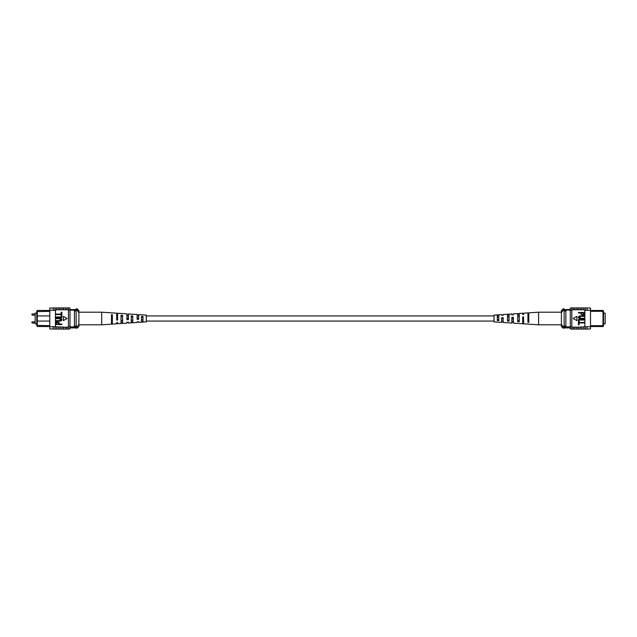 <?xml version="1.0" encoding="UTF-8"?>
<svg xmlns="http://www.w3.org/2000/svg" width="637" height="637" viewBox="0 0 637 637"><rect width="100%" height="100%" fill="white"/><g stroke="black" fill="none" stroke-linecap="round" stroke-linejoin="round"><path stroke-width="0.96" d="M494.025 321.064L146.263 321.064M494.025 315.936L146.263 315.936M36.779 313.109L35.139 313.109L35.139 323.891L36.779 323.891M72.722 309.598L75.285 309.598M49.79 315.936L37.296 315.936L37.296 326.526L36.779 325.937L36.779 311.063L37.296 310.474L48.93 310.458M37.296 310.474L37.296 315.936L36.779 316.446M49.79 311.31L36.779 311.604M48.945 326.526L37.296 326.526M69.982 310.115L76.145 310.115M69.982 309.598L76.145 309.598M69.982 326.885L76.145 326.885M36.779 320.554L37.296 321.064L49.79 321.064M36.779 325.396L49.79 325.69M74.433 326.885L74.433 310.115M74.433 310.967L76.145 310.967L76.145 308.849L77.173 308.849L77.173 310.37L76.145 310.37M77.173 308.849L78.884 310.561L78.884 326.439L77.173 328.151L77.173 326.63L76.145 326.63L76.145 310.967M74.433 326.033L76.145 326.033M77.173 326.63L78.884 324.48M78.884 312.52L77.173 310.37M77.173 328.151L76.145 328.151L76.145 326.63M52.783 328.955L53.205 328.971L52.783 328.955M53.205 308.029L52.783 308.045L53.205 308.029M61.94 328.971L63.477 328.971M52.353 328.971L49.79 328.971L49.79 326.717L63.477 327.036L63.477 329.122L65.356 329.122L65.356 327.227L63.477 327.227M58.516 328.971L60.053 328.971M65.356 328.971L66.901 328.971M65.356 327.227L66.901 327.036L66.901 329.122L68.438 329.122L68.438 326.717L69.982 326.717L69.982 308.029L68.438 308.029M66.901 327.227L68.438 327.227M53.205 326.9L53.205 329.122L55.093 329.122L55.093 326.9M56.629 327.227L56.629 329.122L58.516 329.122L58.516 327.227M60.053 327.227L60.053 329.122L61.94 329.122L61.94 327.227M49.79 326.717L49.79 310.283L55.435 310.283L55.435 326.717M66.901 309.773L66.901 307.878L68.438 307.878L68.438 309.773L56.629 309.773L55.435 310.283M49.79 310.283L49.79 308.029L52.353 308.029M68.438 309.773L68.438 310.283L69.982 310.283M61.94 309.773L61.94 307.878L60.053 307.878L60.053 309.773M58.516 309.773L58.516 307.878L56.629 307.878L56.629 309.773M55.093 310.283L55.093 307.878L53.205 307.878L53.205 310.283M55.093 310.1L53.205 310.1M63.477 309.773L63.477 307.878L65.356 307.878L65.356 309.773M68.438 328.971L69.982 328.971L69.982 326.717M55.093 326.717L53.205 326.717M68.438 326.717L68.438 310.283M61.853 324.066L61.853 324.528L55.865 324.528L55.976 322.426L57.601 321.725L59.44 323.11L59.44 324.066L61.853 324.066M58.739 324.066L58.739 323.086L57.633 322.195L56.566 323.094L56.566 324.066L58.739 324.066M59.313 318.691L55.865 318.691L55.865 318.229L59.313 318.229C60.674 318.03 61.55 318.508 61.932 319.663C61.566 320.825 60.69 321.311 59.313 321.104L55.865 321.104L55.865 320.642L59.313 320.642L61.232 319.694L59.313 318.691M61.853 315.116L61.853 317.449L55.865 317.449L55.865 316.979L61.152 316.979L61.152 315.116L61.853 315.116M61.853 312.241L61.853 314.574L55.865 314.574L55.865 314.105L61.152 314.105L61.152 312.241L61.853 312.241M67.06 318.5L63.358 316.358L63.358 320.642L67.06 318.5M141.478 322.139L146.263 321.892L146.263 315.108L138.651 314.614L138.651 319.272L137.13 319.336L137.13 314.511L128.435 313.945L128.435 319.663L126.914 319.718L126.914 313.842L117.566 313.237L117.566 320.069L116.698 320.1L116.698 313.173L101.705 312.194L101.705 324.806L78.884 324.806M131.262 320.172L132.783 320.116M111.483 320.801L112.351 320.769M121.046 320.499L122.567 320.451M141.478 319.83L142.999 319.782M138.651 318.731L138.651 318.269L137.13 318.237L137.13 318.763L138.651 318.731M128.435 318.946L128.435 318.054L126.914 318.022L126.914 318.978L128.435 318.946M116.698 317.807L117.566 317.823M116.698 315.403L117.566 315.419M126.914 315.618L128.435 315.649M137.13 315.833L138.651 315.872M138.651 321.757L137.13 321.836M128.435 322.314L126.914 322.394M101.705 324.806L111.483 324.161L111.483 314.678L112.351 314.734L112.351 324.106L116.698 323.827L116.698 322.959M116.698 314.495L117.566 314.527M126.914 314.877L128.435 314.933M137.13 315.267L138.651 315.323M126.914 322.123L126.914 323.158L122.567 323.437L122.567 315.307L121.046 315.227L121.046 323.54L117.566 323.763L117.566 322.473L116.698 322.505M128.435 322.067L128.435 323.055L131.262 322.871L131.262 315.809L132.783 315.896L132.783 322.768L137.13 322.489L137.13 321.733M138.651 321.677L138.651 322.386L141.478 322.203L141.478 316.406L142.999 316.493L142.999 322.107M111.483 323.867L112.351 323.819M121.046 323.325L122.567 323.238M131.262 322.736L132.783 322.648M117.566 319.177L116.698 319.193M111.483 322.346L112.351 322.314M112.351 316.231L111.483 316.199M121.046 322.043L122.567 321.996M122.567 316.549L121.046 316.501M131.262 321.717L132.783 321.661M132.783 316.884L131.262 316.828M141.478 321.374L142.999 321.327M142.999 317.218L141.478 317.17M603.51 313.109L605.15 313.109L605.15 323.891L603.51 323.891M591.343 310.474L602.992 310.474L603.51 311.063L603.51 325.937L602.992 326.526L591.343 326.526M590.499 325.69L602.992 325.69L602.992 311.31L590.499 311.31M603.51 311.604L602.992 310.474M570.306 309.598L564.143 309.598M570.306 310.115L564.143 310.115M570.306 326.885L564.143 326.885M565.855 310.115L565.855 310.967L564.143 310.967L564.143 328.151L563.116 328.151L563.116 326.63L564.143 326.63M563.116 310.37L561.404 312.52L561.404 310.561L563.116 308.849L563.116 310.37L564.143 310.37L564.143 310.967M565.855 310.967L565.855 326.033L564.143 326.033M565.855 326.033L565.855 326.885M602.992 326.526L603.51 325.396M561.404 320.403L561.404 324.48L563.116 326.63M563.116 328.151L561.404 326.439L561.404 312.52M563.116 308.849L564.143 308.849L564.143 310.37M587.505 328.955L587.075 328.971L587.505 328.955M587.075 308.029L587.505 308.045L587.075 308.029M578.348 328.971L576.811 328.971M581.772 328.971L580.227 328.971M574.924 328.971L573.388 328.971M571.843 327.227L573.388 327.227L573.388 329.122L571.843 329.122L571.843 326.717L570.306 326.717L570.306 328.971L571.843 328.971M574.924 327.227L576.811 327.227L576.811 329.122L574.924 329.122L574.924 327.036L573.388 327.227M587.075 326.9L587.075 329.122L585.196 329.122L585.196 326.9L587.075 326.717L576.811 327.227M583.651 327.227L583.651 329.122L581.772 329.122L581.772 327.227M580.227 327.227L580.227 329.122L578.348 329.122L578.348 327.227M587.935 308.029L590.499 308.029L590.499 310.283L587.075 310.283L587.075 307.878L585.196 307.878L585.196 310.283L583.651 309.773L571.843 309.773L571.843 307.878L573.388 307.878L573.388 309.773M571.843 308.029L570.306 308.029L570.306 310.283L571.843 310.283L571.843 309.773M580.227 309.773L580.227 307.878L578.348 307.878L578.348 309.773M583.651 309.773L583.651 307.878L581.772 307.878L581.772 309.773M587.075 310.1L585.196 310.1M574.924 309.773L574.924 307.878L576.811 307.878L576.811 309.773M590.499 310.283L590.499 328.971L587.935 328.971M590.499 326.717L587.075 326.717M571.843 310.283L571.843 326.717M570.306 310.283L570.306 326.717M585.196 310.283L587.075 310.283M584.854 326.717L584.854 310.283M578.436 312.934L578.436 312.472L584.424 312.472L584.312 314.574L582.688 315.275L580.848 313.89L580.848 312.934L578.436 312.934M581.549 312.934L581.549 313.914L582.656 314.805L583.723 313.906L583.723 312.934L581.549 312.934M580.976 318.309L584.424 318.309L584.424 318.771L580.976 318.771C579.606 318.97 578.738 318.492 578.356 317.337C578.722 316.175 579.59 315.689 580.976 315.896L584.424 315.896L584.424 316.358L580.976 316.358L579.057 317.306L580.976 318.309M578.436 321.884L578.436 319.551L584.424 319.551L584.424 320.021L579.137 320.021L579.137 321.884L578.436 321.884M578.436 324.759L578.436 322.426L584.424 322.426L584.424 322.895L579.137 322.895L579.137 324.759L578.436 324.759M573.22 318.5L576.931 320.642L576.931 316.358L573.22 318.5M498.811 314.861L494.025 315.108L494.025 321.892L501.63 322.386L501.63 317.728L503.158 317.664L503.158 322.489L511.845 323.055L511.845 317.337L513.374 317.282L513.374 323.158L522.714 323.763L522.714 316.931L523.582 316.9L523.582 323.827L538.583 324.806L538.583 312.194L561.404 312.194M507.498 315.339L509.027 315.283M509.027 320.172L507.498 320.116M527.93 314.686L528.806 314.654M528.806 320.801L527.93 320.769M517.714 315.004L519.243 314.957M519.243 320.499L517.714 320.451M497.29 315.673L498.811 315.626M498.811 319.83L497.29 319.782M503.158 318.237L501.63 318.269L501.63 318.731L503.158 318.763L503.158 318.237M513.374 318.022L511.845 318.054L511.845 318.946L513.374 318.978L513.374 318.022M523.582 317.807L522.714 317.823M501.63 315.243L503.158 315.267L503.158 314.511L507.498 314.232L507.498 321.104L509.027 321.191L509.027 314.129L511.845 313.945L511.845 314.933L513.374 314.606M507.498 314.352L509.027 314.264M513.374 314.877L513.374 313.842L517.714 313.563L517.714 321.693L519.243 321.773L519.243 313.46L522.714 313.237L522.714 314.527L523.582 314.495L523.582 313.173L527.93 312.894L527.93 322.266L528.806 322.322L528.806 312.839L538.583 312.194M527.93 313.181L528.806 313.133M517.714 313.762L519.243 313.675M497.29 314.893L497.29 320.507L498.811 320.594L498.811 314.797L501.63 314.614L501.63 315.323M523.582 314.495L523.582 314.041M522.714 322.473L523.582 322.505M511.845 322.067L513.374 322.123M501.63 321.677L503.158 321.733M522.714 319.177L523.582 319.193M522.714 321.581L523.582 321.597M511.845 321.351L513.374 321.382M501.63 321.128L503.158 321.167M527.93 316.231L528.806 316.199M517.714 316.549L519.243 316.501M507.498 316.884L509.027 316.828M497.29 317.218L498.811 317.17M35.139 313.961L32.288 313.961L32.288 315.132L31.85 314.694M35.139 321.868L32.288 321.868L32.288 323.039L31.85 322.601M32.288 315.132L35.139 315.132M32.288 323.039L35.139 323.039M32.288 321.868L31.85 322.306M32.288 313.961L31.85 314.399M69.982 327.912L76.145 327.912M55.093 308.029L56.629 308.029M55.093 328.971L56.629 328.971M65.356 308.029L66.901 308.029M58.516 308.029L60.053 308.029M61.94 308.029L63.477 308.029M101.705 312.194L78.884 312.194M570.306 327.912L564.143 327.912M585.196 308.029L583.651 308.029M585.196 328.971L583.651 328.971M574.924 308.029L573.388 308.029M581.772 308.029L580.227 308.029M578.348 308.029L576.811 308.029M538.583 324.806L561.404 324.806"/></g></svg>
